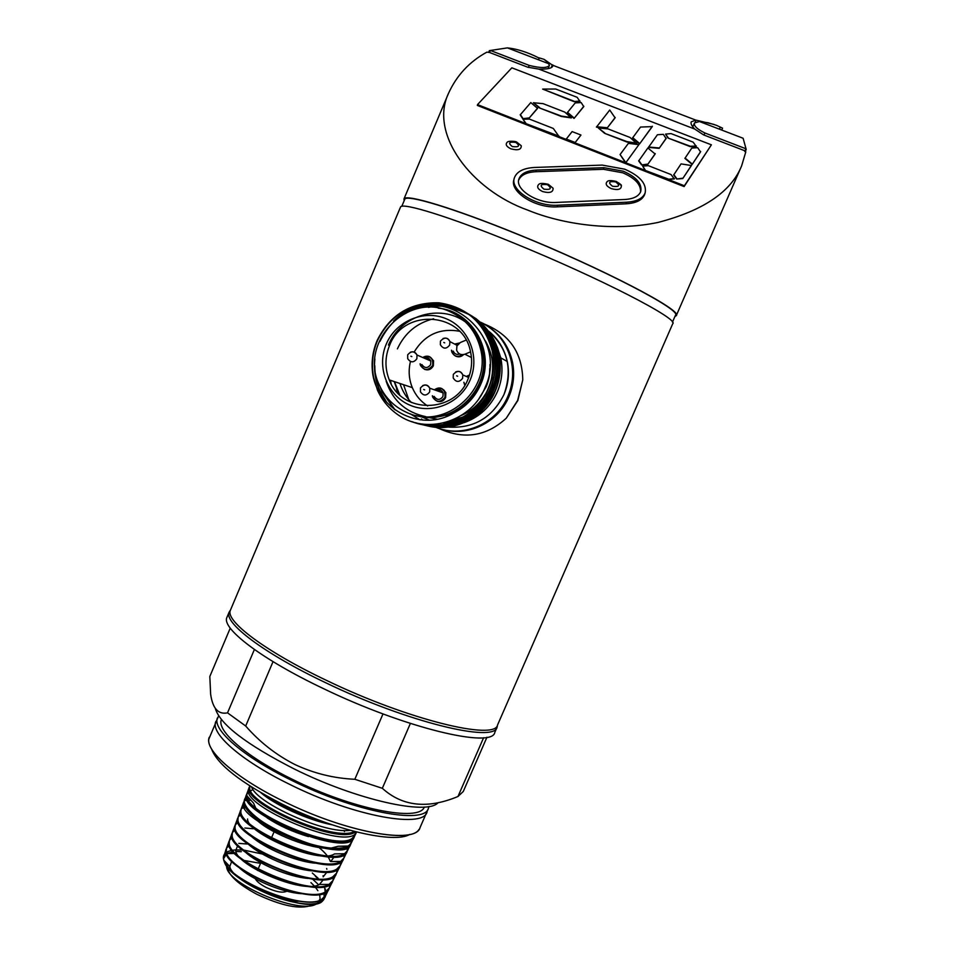 <?xml version="1.0" encoding="UTF-8"?>
<svg xmlns="http://www.w3.org/2000/svg" width="955" height="955" viewBox="0 0 955 955"><rect width="100%" height="100%" fill="white"/><g stroke="black" fill="none" stroke-linecap="round" stroke-linejoin="round"><path stroke-width="1.43" d="M403.547 384.698L408.752 399.62L403.547 384.698M438.226 424.796L439.348 425.154L438.226 424.796M439.587 425.226L441.138 425.667L439.587 425.226M441.389 425.739L443.096 426.169L441.389 425.739M443.371 426.228L445.293 426.622L443.371 426.228M445.615 426.67L447.835 427.016L445.615 426.67M464.285 422.599C479.529 417.049 490.56 406.758 497.376 391.741C501.996 380.747 503.13 369.454 500.778 357.85L507.272 361.491C509.564 372.808 508.466 383.826 503.965 394.546C492.195 417.86 473.62 428.7 448.217 427.064C473.62 428.7 492.195 417.86 503.965 394.546C512.966 369.299 507.654 348.002 488.017 330.633M421.442 418.994L422.934 420.152M429.81 424.545L431.708 425.524M431.839 425.584L432.687 425.978M432.818 426.049L433.654 426.419M433.785 426.479L434.609 426.837M434.74 426.885L435.576 427.231M511.498 361.623C513.814 373.489 512.62 385.02 507.905 396.241C496.564 424.044 462.483 438.476 435.707 427.279C462.483 438.476 496.564 424.044 507.905 396.241C520.344 368.869 507.332 333.928 480.556 322.217C496.97 330.323 507.284 343.454 511.498 361.623L512.501 362.196C509.051 346.772 500.838 334.811 487.85 326.3M497.03 727.28L494.809 732.366C492.422 748.839 404.681 727.973 323.112 688.448C261.384 659.117 221.5 628.414 226.86 617.527L227.111 616.918M497.519 725.179L497.113 727.077C494.857 743.277 407.2 722.147 325.571 682.682C263.807 653.387 223.828 622.887 229.105 612.203L230.453 610.102L229.081 612.286C224.007 623.018 263.974 653.471 325.571 682.682C407.033 722.064 494.571 743.217 497.089 727.149L497.519 725.179M466.088 340.111L460.358 342.511L456.92 345.937L456.609 350.115C458.137 353.971 460.895 355.344 464.894 354.21L470.552 351.846M424.307 807.047C419.484 822.327 352.288 809.327 292.314 779.292C246.139 756.766 216.415 730.706 221.381 719.592C216.415 730.706 246.139 756.766 292.314 779.292C352.288 809.327 419.484 822.327 424.307 807.047M427.195 810.664C427.016 829.477 354.806 817.074 289.258 784.162C240.23 760.204 209.431 732.485 216.057 721.204M409.707 834.431C394.487 843.934 333.94 830.182 281.773 803.919C240.636 782.67 217.239 764.382 211.592 749.018M419.054 829.334C411.056 844.304 342.547 831.053 282.203 800.624C236.709 778.253 206.447 751.979 208.799 739.218L218.623 715.868M438.082 802.666C427.494 815.63 356.657 800.063 294.116 768.906C246.187 744.387 219.913 724.212 215.293 708.383M486.943 737.236L463.271 791.492L457.97 796.506C427.589 809.172 402.377 806.438 382.334 788.305L354.83 779.28C333.761 778.325 313.729 773.371 294.737 764.442C275.959 754.82 259.605 742.011 245.686 726.015L227.529 712.848C218.325 714.734 212.702 708.538 210.637 694.261L209.825 676.474L230.251 628.127M382.334 788.305L410.375 723.46M354.83 779.28L383.003 713.91M245.686 726.015L273.035 661.648M227.529 712.848L254.388 649.507M457.97 796.506L483.612 737.714M432.352 395.788L432.734 397.244C436.721 402.783 440.84 402.819 445.078 397.364L445.257 392.362C442.571 387.563 438.942 386.715 434.382 389.831M437.175 401.291C440.935 402.306 443.753 401.052 445.639 397.555L445.83 392.565L441.568 388.41M469.538 374.957L466.315 376.461M459.367 343.024L454.604 344.063M420.081 363.795L420.475 365.431C424.45 370.946 428.556 370.958 432.782 365.502L432.961 360.489C430.574 356.024 427.171 355.021 422.731 357.504M424.462 369.322C428.353 370.636 431.326 369.442 433.367 365.741L433.546 360.751L429.738 356.788M389.521 345.531C384.865 357.039 384.781 368.499 389.282 379.911C401.589 414.088 454.759 413.981 467.986 379.171C471.782 370.051 472.594 360.727 470.397 351.177C462.757 311.557 403.332 307.868 389.521 345.531M410.447 361.515C408.274 370.48 408.895 379.183 412.321 387.635C415.592 395.334 420.701 401.446 427.661 405.971M479.147 398.366L479.756 397.662M470.111 380.078C460.334 403.344 431.863 414.948 409.611 405.027C387.229 395.454 376.365 366.995 386.25 344.134C395.8 321.119 423.877 309.145 446.367 318.815C468.989 328.126 480.234 356.955 470.111 380.078M500.778 357.85L497.28 347.023M507.272 361.491C504.562 349.363 498.51 339.359 489.115 331.516M478.897 398.736L486.131 386.918C489.175 379.744 490.44 372.283 489.915 364.535M492.732 381.355L493.532 377.273M493.067 381.093L490.942 388.983C486.764 399.894 479.804 408.406 470.063 414.518M497.161 385.319C499.871 376.33 500.265 367.281 498.343 358.161L498.104 358.03M458.615 316.344C471.245 324.27 479.315 335.635 482.836 350.437C490.369 381.105 466.35 414.661 435.48 417.084L454.198 412.751C466.243 406.532 475.041 397.149 480.628 384.579C495.681 352.204 472.689 311.127 438.238 308.143M411.701 421.561C439.885 433.26 476.354 418.159 488.447 387.933C493.449 375.983 494.69 363.545 492.135 350.604C484.448 322.886 466.697 306.949 438.894 302.807C410.662 302.162 390.118 314.649 377.249 340.267C372.534 351.309 371.065 362.828 372.844 374.826L377.535 390.32C382.573 401.231 390.118 409.874 400.181 416.261C429.141 434.835 472.582 420.534 485.438 386.644C507.583 338.858 451.369 285.796 406.735 312.404M457.409 315.604C470.314 323.614 478.562 335.098 482.156 350.067C492.362 388.697 452.061 427.303 415.879 415.425M449.507 311.449C465.849 318.839 476.211 331.421 480.616 349.22C491.538 390.917 444.063 430.848 406.508 412.333C394.081 406.699 385.02 397.602 379.338 385.056C358.471 342.929 407.057 291.335 449.507 311.449M435.48 417.084C466.338 414.53 489.987 381.009 482.359 350.175C478.837 335.48 470.803 324.115 458.233 316.105M374.288 380.424C371.018 366.625 372.104 353.29 377.571 340.41C390.428 314.816 410.96 302.341 439.169 302.986C466.947 307.116 484.686 323.041 492.374 350.736C494.917 363.664 493.687 376.091 488.685 388.028C476.652 418.075 440.518 433.188 412.417 421.8M415.783 422.755L420.594 424.235C447.537 431.517 479.016 416.177 490.154 388.661C495.132 376.783 496.349 364.428 493.819 351.559C486.179 305.934 424.665 288.171 393.556 321.083M379.935 341.413C392.708 315.974 413.121 303.583 441.162 304.227C468.774 308.346 486.405 324.163 494.045 351.691C496.576 364.535 495.358 376.891 490.381 388.757C479.243 416.308 447.692 431.624 420.737 424.283M422.683 424.748C449.483 431.97 480.771 416.726 491.837 389.377C496.779 377.583 497.997 365.288 495.49 352.514C489.64 321.369 457.314 299.775 426.981 306.054M429.857 305.803C459.391 301.064 490.046 322.468 495.705 352.634C498.224 365.407 497.006 377.691 492.064 389.473C481.093 416.523 450.366 431.767 423.722 424.999M424.76 425.238C451.393 432.412 482.502 417.263 493.496 390.082C498.415 378.359 499.62 366.147 497.125 353.445C491.276 322.277 458.77 300.765 428.425 307.379M442.953 306.519C471.412 309.659 489.533 325.345 497.352 353.577C499.847 366.266 498.641 378.467 493.723 390.177C482.824 417.072 452.264 432.209 425.787 425.488M426.801 425.715C453.291 432.854 484.209 417.801 495.144 390.786C500.026 379.135 501.232 366.995 498.749 354.365C494.738 336.745 484.985 323.482 469.49 314.589M449.853 308.19C475.721 313.085 492.088 328.52 498.964 354.496C501.447 367.114 500.253 379.242 495.358 390.882C484.531 417.598 454.15 432.651 427.816 425.966M374.885 358.996C373.68 370.11 375.315 380.77 379.792 391.001L385.331 400.754M386.799 402.449L380.114 391.096C376.545 383.074 374.778 374.623 374.814 365.729M380.317 387.181L382.131 391.693L394.188 409.206M415.437 422.671L420.451 424.211M395.107 409.898L382.131 391.693M390.452 380.293L391.204 383.934M410.399 413.849L419.973 419.842M434.036 424.402L439.789 425.106M440.327 425.142L444.397 425.226M445.161 425.202L451.261 424.665M452.479 424.486L463.33 421.513M465.765 420.51C475.984 415.903 484.257 408.895 490.607 399.488M495.776 389.879C505.673 361.193 499.071 337.437 475.972 318.612L471.293 315.747M399.978 383.492C402.27 390.81 406.09 397.161 411.438 402.544M445.794 415.592L449.554 415.21M454.198 412.751C422.397 432.543 378.956 410.901 372.844 374.826M443.538 422.946L449.865 422.97M450.485 422.934L454.986 422.408M455.786 422.277L461.91 420.809M463.056 420.439L472.307 416.332M474.181 415.222C483.194 409.528 489.999 401.816 494.583 392.063M467.95 415.759L458.305 419.878M457.17 420.212L447.036 422.003M451.142 420.582L463.724 416.738M465.24 416.022L479.506 405.589M484.34 399.787L490.202 389.186M396.492 389.055L398.163 393.388M429.01 358.603L425.667 358.782M489.557 374.778L489.736 368.511M459.462 331.23C439.837 327.816 424.712 334.763 414.112 352.061M451.476 350.222L451.775 351.906C454.353 356.872 458.006 357.791 462.721 354.687M455.475 356.048C458.472 357.433 461.181 356.943 463.605 354.592M463.844 382.298L464.787 385.295M464.655 384.006L465.001 384.925M440.935 390.249L437.092 390.786M478.073 340.839L480.926 349.387M477.273 336.697C493.819 363.986 479.088 403.464 449.733 413.515M447.943 414.16L444.182 415.258M469.944 326.025L470.612 326.67M452.181 413.897L431.791 417.275M425.835 416.655C405.935 412.476 392.708 400.67 386.166 381.236M388.446 345.065C400.432 315.365 439.957 303.368 465.503 322.002M485.391 340.863C492.756 353.863 494.511 367.532 490.667 381.845M485.462 394.045C479.541 403.846 471.567 410.948 461.54 415.341M437.402 419.245L427.518 417.275M399.739 394.916L394.475 381.654M397.387 348.885C404.789 332.973 416.858 322.933 433.606 318.767M426.634 812.454L420.057 827.579C416.046 844.984 345.304 832.474 282.203 800.624C234.13 777 203.606 749.281 209.264 737.236M428.914 806.498L428.425 808.348C424.748 824.977 354.257 811.738 291.012 780.044C242.833 756.527 212.022 729.381 217.442 717.921M286.882 891.194C282.811 893.223 275.84 891.946 265.968 887.35C259.235 883.781 255.522 880.474 254.854 877.454M311.533 905.292C300.013 909.649 281.797 905.985 256.883 894.286C238.177 884.246 228.376 875.222 227.469 867.212M242.618 860.192L260.56 863.356M298.067 901.305C272.473 900.135 231.229 878.111 229.797 866.519L223.733 860.145L224.664 862.831C233.044 882.122 303.559 910.342 321.19 899.729L325.715 895.48L324.473 886.431M344.039 830.456L344.469 831.59M308.429 836.616C292.552 831.841 278.753 825.562 267.042 817.79M255.57 807.655L253.553 803.131L246.748 795.622L247.011 793.569L251.941 790.095M351.715 840.042L351.297 842.859L348.384 846.046L338.213 846.261L331.027 848.112M329.785 848.195C311.354 849.484 272.163 834.109 257.575 820.787M243.859 806.39L241.078 809.219L240.851 811.654C239.98 829.215 327.625 866.698 344.528 853.722L334.465 853.913C319.471 864.693 246.772 833.524 247.584 818.984M334.166 856.886L330.705 861.565L340.649 861.41L343.967 857.984L344.397 854.427M314.959 863.153C295.023 861.398 263.855 847.909 251.368 836.377M318.564 847.181C324.975 852.361 328.866 857.053 330.251 861.255M311.557 870.805C291.705 869.181 260.631 855.728 248.264 844.148M326.658 868.501L326.861 869.241M327.04 871.975L323.172 876.845M308.167 878.433C288.398 876.965 257.396 863.523 245.149 851.908M323.053 875.735L323.339 876.762M323.494 879.519L319.412 884.473C303.224 894.441 236.422 865.719 235.706 850.678L237.568 845.855M301.422 893.689C281.809 892.495 250.914 879.101 238.905 867.391M229.797 866.519L231.779 861.135M320.235 820.584C300.586 814.627 283.48 806.844 268.904 797.222M354.472 831.459C335.289 842.585 247.321 803.776 249.733 787.648L249.924 786.013L248.789 788.627C238.464 805.411 348.993 852.266 356.561 832.068M355.272 833.572L354.866 835.339L352.168 838.359C336.065 851.788 244.826 812.729 246.748 795.622M348.384 846.046C338.548 850.571 320.88 848.267 295.358 839.123C326.335 850.046 344.91 851.442 351.094 843.325L351.297 842.859M318.182 878.302L312.285 872.989M247.118 844.005L238.81 843.372M229.248 845.259L226.466 848.291L226.335 851.812C227.803 870.124 306.364 903.788 325.094 892.066L329.368 887.995L329.881 884.318M232.161 837.499L229.379 840.484L229.224 843.778C230.179 861.911 310.578 896.399 328.986 884.414L333.009 880.498L333.45 876.427M253.29 828.749L244.862 827.997M235.085 829.728L232.304 832.676L232.125 835.756C232.674 853.794 314.816 888.974 332.865 876.75L336.661 873.001L337.139 869.384M238.01 821.957L235.228 824.869L235.026 827.722C235.109 845.605 319.03 881.549 336.757 869.086L340.314 865.493L340.768 861.911M240.935 814.173L238.153 817.05L237.938 819.677C237.52 837.392 323.327 874.147 340.649 861.41M344.528 853.722L347.62 850.463L348.038 846.942M246.629 798.69L244.014 801.388L243.776 803.621C247.25 814.52 264.44 826.35 295.358 839.123C261.813 825.908 236.828 803.967 246.271 797.27L244.767 799.395L246.486 794.799C236.064 812.228 348.778 859.202 353.983 837.38L354.771 835.553M351.154 843.17L351.512 840.173M247.011 793.569L246.486 794.799M249.243 787.756L248.813 788.579M251.631 787.111C256.907 803.262 325.249 834.276 350.175 830.313M332.101 824.798C307.892 820.154 274.968 805.005 260.81 792.662M355.63 831.757C338.858 846.261 239.669 801.758 249.47 786.825L249.888 786.001M354.675 835.78L354.448 836.437C349.136 858.473 236.255 811.762 246.557 794.584L246.772 794.118M351.201 840.364L350.974 843.468M350.867 843.79L350.819 843.898C345.352 866.125 233.271 819.712 243.656 802.343L243.871 801.878M247.858 798.977L249.422 798.571M347.417 846.81L347.19 851.347C341.639 873.741 230.346 827.722 240.756 810.103L238.153 817.05M244.802 806.724L246.235 806.318M343.573 858.784C337.843 881.37 227.374 835.649 237.855 817.85L235.228 824.869M339.956 866.233C334.119 888.986 224.425 843.599 234.954 825.598L236.745 823.294L238.547 823.246M333.009 880.498L336.339 873.658C330.406 896.566 221.512 851.574 232.053 833.333L229.379 840.484M332.722 881.083C326.622 904.182 218.552 859.464 229.164 841.068L226.466 848.291M329.105 888.508C322.921 911.75 215.627 867.415 226.275 848.792L223.315 858.02L224.664 862.831C233.438 885.106 312.416 915.391 322.802 900.661L324.151 898.703L324.031 892.949M315.341 876.236L317.597 878.385M324.055 886.515L325.44 889.547M326.013 891.946L325.5 895.933C321.62 912.132 255.677 894.525 231.958 871.951C253.648 893.796 314.1 912.61 322.802 900.661L318.111 902.332C306.34 917.827 223.912 883.542 226.705 865.696L227.111 863.702M318.66 884.808L312.548 879.077M264.38 854.439L243.943 850.117M242.701 850.01L235.587 849.914M235.026 849.962C228.806 850.487 225.034 852.385 223.709 855.656M231.958 871.951L224.509 862.508M324.521 897.545C322.909 907.966 292.97 905.615 263.485 891.982C233.903 878.505 216.164 859.046 226.204 852.552L223.601 858.664L226.681 853.615L233.235 851.693M235.933 851.514L241.352 851.681M310.948 882.599L314.243 885.93M315.281 887.123L317.872 890.681M319.639 894.322L320.092 898.798L318.111 902.332M443.717 429.738C469.239 436.578 498.522 421.895 508.931 396.671C513.623 385.498 514.817 374.014 512.501 362.196M483.672 323.793C509.266 333.94 522.289 352.646 522.767 379.887L517.634 400.408L506.257 418.195C486.322 436.483 463.879 439.885 438.942 428.437M521.263 145.757L516.345 141.985C516.762 141.459 508.454 140.552 507.284 142.164C505.147 144.408 506.365 146.628 510.925 148.837C517.932 150.675 521.382 149.66 521.263 145.757L516.715 142.08M553.076 188.219L547.967 184.22C542.929 183.133 539.897 183.169 538.847 184.327C536.471 186.726 537.713 189.138 542.559 191.537C549.734 193.435 553.243 192.337 553.076 188.219L548.301 184.291M621.359 185.568C621.741 185.103 619.998 183.73 616.13 181.426C611.415 180.34 608.49 180.34 607.344 181.426C605.004 183.79 606.294 186.177 611.224 188.601C618.076 190.451 621.454 189.448 621.359 185.568L616.405 181.486M602.247 165.096L624.689 169.178C640.041 175.923 646.857 183.838 645.15 192.898C642.87 198.449 636.722 201.553 626.683 202.197L557.684 205.218C535.719 206.746 509.588 189.985 514.387 177.821C516.786 171.53 523.531 168.08 534.645 167.459L602.247 165.096M640.542 192.039C641.032 184.566 635.099 178.155 622.744 172.795L603.488 169.298L535.827 171.721C526.611 172.234 520.881 175.063 518.649 180.209M624.892 199.488C633.511 198.938 638.8 196.276 640.745 191.501C642.214 183.742 636.376 176.973 623.233 171.184L603.954 167.686L536.244 170.085C526.742 170.635 520.964 173.583 518.923 178.967C514.793 189.4 537.188 203.749 556.001 202.448L624.892 199.488M400.42 207.331L400.527 207.068C401.852 202.054 449.447 216.666 513.754 243.012C599.167 277.678 679.602 319.268 672.726 323.733L497.567 724.964C495.084 740.877 407.845 719.676 326.634 680.449C265.215 651.346 225.32 621.072 230.322 610.436L230.609 609.756M672.451 322.157L675.436 315.317C682.455 310.459 602.641 268.701 517.67 234.333C453.697 208.202 406.209 193.996 404.765 199.297L404.645 199.571M674.91 316.523L676.247 315.651C683.314 310.769 603.023 268.749 517.538 234.178C453.159 207.892 405.421 193.602 403.965 198.938L404.168 200.705M745.246 151.666L746.213 149.446L743.109 138.26L699.49 121.536L694.5 122.909C693.593 125.785 697.054 129.14 704.874 132.972L745.927 148.765L744.745 151.475M745.795 151.881L741.617 165.919C731.124 191.8 703.262 210.649 658.019 222.443C613.731 231.731 562.734 224.556 527.817 210.136C471.519 190.176 428.831 133.987 448.599 93.148C456.765 75.302 469.514 61.645 486.835 52.155L489.079 52.31L527.614 67.16L538.942 69.142L694.751 129.068L703.584 134.894L744.315 150.58L745.795 151.881M506.257 418.195L517.861 400.491L522.767 379.887M477.512 104.608L477.333 105.432L684.102 186.583L711.403 144.826L511.844 67.817L477.512 104.608L525.727 123.529L523.006 119.232L529.356 119.065L553.303 128.447L559.129 136.637L566.04 139.346L572.117 131.587L580.962 135.037L574.934 142.832L625.513 162.684L620.07 154.543L628.402 143.357L638.883 144.659L625.764 162.78L645.138 170.372L642.691 166.146L648.326 165.657L671.067 174.562L674.302 178.967L667.963 179.337L684.377 185.771L684.102 186.583M674.421 178.585L667.963 179.337M668.082 178.955L645.138 170.372M580.962 135.037L574.934 142.832M575.041 142.45L566.136 138.964M559.224 136.243L525.727 123.529M684.377 185.771L711.403 144.826M537.57 108.381L528.963 118.313L522.743 118.707L520.212 114.886L530.801 102.567L537.57 108.381M571.388 117.931L561.373 116.474L539.551 107.975L533.427 102.734L543.061 103.641L564.799 112.105L571.388 117.931M579.936 101.421L573.824 101.564L542.655 89.078L555.715 89.03L577.154 97.315L579.936 101.421M583.732 106.626L574.051 118.432L567.33 112.642L575.208 102.913L581.177 102.567L583.732 106.626M636.794 143.56L626.85 141.985L604.658 133.342L598.308 127.994L607.941 128.877L630.049 137.472L636.794 143.56M615.104 117.847L607.105 128.113L596.421 127.134L609.732 110.04L615.104 117.847M652.265 126.609L639.575 143.93L632.568 137.974L640.53 127.063L652.265 126.609M655.142 153.994L647.693 164.475L641.593 164.929L638.68 160.953L647.884 147.977L655.142 153.994M666.113 138.535L659.141 148.347L648.457 147.392L657.422 134.751L663.331 134.345L666.113 138.535M691.432 165.537L682.777 178.537L676.689 179.039L673.681 174.98L681.058 163.89L691.432 165.537M696.243 146.413L690.202 146.616L668.046 138.033L665.551 134.118L671.043 133.593L693.127 142.128L696.243 146.413M700.528 151.893L692.16 164.439L684.902 158.399L691.766 148.085L697.639 147.667L700.528 151.893M700.648 151.523L692.16 164.439M692.291 164.069L685.033 158.029M644.828 193.925L644.649 194.51C642.369 200.061 636.221 203.164 626.193 203.821L557.231 206.853C535.289 208.393 509.182 191.633 513.993 179.468L514.148 178.8M719.425 129.176L720.046 127.755M721.717 130.059L722.553 128.149L716.322 125.272L708.097 122.765L699.49 121.536M695.419 121.942L695.861 120.139L691.229 121.834C690.537 123.601 691.707 126.012 694.751 129.068M696.195 120.163L714.185 124.484M544.278 59.485L552.444 65.143L695.861 120.139M538.942 69.142C546.952 69.297 551.513 68.39 552.647 66.396L552.444 65.143M489.521 52.489L490.381 50.46L529.225 65.406C540.482 68.223 547.215 68.211 549.435 65.382L547.836 62.397L543.932 59.306L539.277 57.909L538.477 59.783M552.133 64.713L554.378 65.883M539.181 58.112C527.876 52.322 517.288 48.908 507.427 47.881L489.39 50.627L488.614 52.441M746.213 149.446L745.927 148.765M489.39 50.627L490.381 50.46M696.374 146.043L690.334 146.246L668.046 138.033M668.166 137.663L665.551 134.118M691.563 165.167L682.777 178.537M682.897 178.167L676.689 179.039M676.809 178.669L673.8 174.598M666.232 138.153L659.141 148.347M659.26 147.965L648.576 147.01M655.249 153.612L647.693 164.475M647.812 164.093L641.593 164.929M641.712 164.558L638.788 160.571M645.246 170.002L642.691 166.146M652.384 126.239L639.575 143.93M639.683 143.56L632.688 137.604M615.211 117.465L607.105 128.113M607.213 127.731L596.529 126.752M636.913 143.178L626.958 141.603L604.658 133.342M604.766 132.96L598.308 127.994M638.883 144.659L625.668 162.899M625.788 162.517L620.07 154.543M583.839 106.244L574.051 118.432M574.158 118.05L567.425 112.26M580.031 101.051L573.824 101.564M573.919 101.182L542.655 89.078M571.484 117.549L561.468 116.092L539.551 107.975M539.647 107.593L533.427 102.734M525.823 123.147L523.006 119.232M537.665 107.999L528.963 118.313M529.058 117.931L522.743 118.707M522.839 118.325L520.308 114.505M347.62 850.463L350.485 844.542C346.199 865.958 233.915 818.029 244.767 799.395L244.014 801.388M350.581 844.387L350.425 844.686C344.421 852.361 326.073 850.511 295.358 839.123M223.315 858.02L224.664 862.831M464.894 354.21L471.436 357.516M462.578 354.687C457.039 357.839 453.374 356.358 451.572 350.27M453.243 351.106C454.532 354.03 456.693 355.009 459.737 354.019M464.846 385.199L463.939 382.346M434.489 389.867C441.914 386.644 445.424 389.127 444.994 397.328C440.004 403.07 435.826 402.568 432.46 395.824M434.131 396.385C436.984 400.36 439.921 400.396 442.977 396.48L443.096 392.887C441.556 389.867 439.24 389.055 436.149 390.452C438.476 388.518 440.792 389.33 443.096 392.887L429.786 388.219L429.655 391.956C426.491 396.027 423.423 395.991 420.463 391.848L420.451 387.993C423.925 384.017 427.04 384.089 429.786 388.219C428.246 385.14 425.894 384.256 422.731 385.569M422.826 357.54C430.06 355.105 433.355 357.743 432.699 365.455C427.625 371.244 423.447 370.707 420.188 363.831M421.859 364.524C424.7 368.487 427.637 368.511 430.669 364.595L430.789 361.002C429.475 358.268 427.374 357.349 424.498 358.268C426.957 357.051 429.058 357.958 430.789 361.002L416.989 355.009L416.869 358.758C413.718 362.828 410.662 362.816 407.713 358.698L407.69 354.818C411.163 350.843 414.267 350.915 416.989 355.009C415.568 352.085 413.324 351.165 410.268 352.264M424.641 389.879L423.698 389.461L424.641 389.879M455.571 371.973C458.949 370.612 461.361 371.602 462.805 374.945L462.578 378.359C459.188 382.549 456.06 382.406 453.195 377.929L453.315 374.384C457.23 370.313 460.394 370.492 462.805 374.945L468.666 377.476M468.893 376.879L468.069 377.225L468.893 376.867M457.624 376.234L456.669 375.828L457.624 376.234M443.013 338.548C446.26 337.425 448.552 338.44 449.901 341.604L449.674 345.053C446.319 349.244 443.204 349.124 440.339 344.695L440.446 341.102C444.338 337.031 447.489 337.199 449.901 341.604L457.17 345.4M457.6 344.719L456.359 344.97L457.624 344.683M444.696 342.857L443.753 342.451L444.696 342.857M411.844 356.609L410.901 356.203L411.844 356.609M496.743 359.581C498.391 370.003 497.161 380.102 493.043 389.879C489.294 398.474 483.755 405.624 476.438 411.354M474.134 413.049L463.247 418.851M461.945 419.341L455.081 421.286M454.186 421.477L445.675 422.397M429.631 420.236L419.925 416.153M398.581 393.806L394.224 381.57M443.788 389.95L445.627 392.493M454.699 344.11L459.248 343.108M466.41 376.497L469.514 375.064M512.274 146.557C519.078 147.392 520.272 146.008 515.843 142.402C509.063 141.567 507.869 142.952 512.274 146.557M543.932 189.162C550.904 189.985 552.086 188.493 547.466 184.697C540.494 183.873 539.324 185.354 543.932 189.162M612.513 186.261C619.341 187.073 620.404 185.616 615.7 181.88C608.896 181.056 607.834 182.524 612.513 186.261M703.978 135.049L704.874 132.972M551.214 67.662L552.348 65M528.366 67.435L529.225 65.406M536.244 170.085L535.827 171.721M603.954 167.686L603.488 169.298M557.684 205.218L557.231 206.853M626.683 202.197L626.193 203.821M226.86 617.527L229.105 612.203M412.321 387.635L389.282 379.911M496.469 357.122L497.889 357.898M482.156 350.067L480.616 349.22M426.742 812.204L428.306 808.61M274.431 830.981L271.495 837.833M261.181 861.899L257.528 870.447M319.412 884.473L328.986 884.414M324.151 898.703L325.249 896.447M325.715 895.48L328.854 889.033M329.368 887.995L332.471 881.608M336.661 873.001L339.705 866.734M340.314 865.493L343.323 859.297M343.967 857.984L347.19 851.347M351.094 843.325L353.744 837.869M354.448 836.437L356.609 831.996M232.304 832.676L234.954 825.598M241.078 809.219L243.656 802.343M246.557 794.584L248.789 788.627M249.47 786.825L249.804 785.941M250.699 792.734L247.763 792.865M250.938 800.242L248.682 800.338M247.381 800.386L244.993 800.481M244.611 808.002L242.236 808.097M241.579 815.63L239.49 815.701M235.539 830.85L234.011 830.886M232.531 838.442L231.289 838.478M229.534 846.035L228.567 846.058M234.727 853.46L226.681 853.615M497.567 724.964L497.089 727.149M676.295 315.556L741.283 166.659M230.358 610.341L400.527 207.068M692.769 126.896L694.5 122.909M548.051 68.641L549.435 65.382M403.965 198.938L448.599 93.148M507.427 47.881L548.946 63.806M401.78 206.352L404.765 199.297M230.322 610.436L229.081 612.286M518.923 178.967L518.72 179.779M645.15 192.898L644.649 194.51"/></g></svg>
